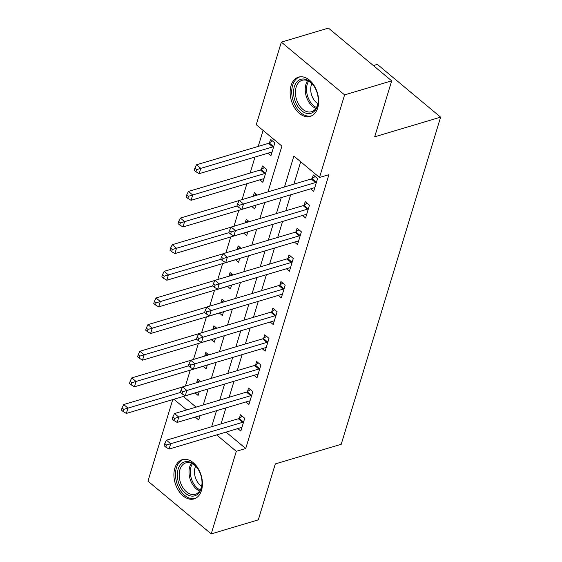 <?xml version="1.0" encoding="UTF-8"?>
<svg xmlns="http://www.w3.org/2000/svg" width="562" height="562" viewBox="0 0 562 562"><rect width="100%" height="100%" fill="white"/><g stroke="black" fill="none" stroke-linecap="round" stroke-linejoin="round"><path stroke-width="0.84" d="M317.727 107.869A20.471 13.572 73.4 0 1 310.238 116.369A20.471 13.572 73.4 0 1 294.621 107.841A20.471 13.572 73.4 0 1 291.06 85.628A20.471 13.572 73.4 0 1 298.541 77.127A20.471 13.572 73.4 0 1 314.165 85.649A20.471 13.572 73.4 0 1 317.727 107.869M201.498 490.408A20.471 13.572 73.4 0 1 194.009 498.908A20.471 13.572 73.4 0 1 178.393 490.38A20.471 13.572 73.4 0 1 174.831 468.167A20.471 13.572 73.4 0 1 182.32 459.667A20.471 13.572 73.4 0 1 197.936 468.188A20.471 13.572 73.4 0 1 201.498 490.408M373.379 65.585L377.369 64.398L440.615 117.149L341.225 444.282L275.303 463.924L258.302 519.864L211.214 533.9L147.961 481.149L172.738 399.61M263.086 130.412L258.232 146.401M255 157.044L250.139 173.04M246.901 183.69L242.067 199.594M238.808 210.328L233.975 226.233M230.715 236.967L225.882 252.872M222.622 263.606L217.789 279.511M214.529 290.245L209.696 306.149M206.437 316.884L201.603 332.788M198.344 343.522L193.511 359.427M190.251 370.161L185.418 386.066M267.99 191.867L281.899 146.099L256.258 124.715L281.344 42.136L344.597 94.887L319.504 177.466L293.863 156.081L284.484 186.956M344.597 94.887L391.686 80.851L328.44 28.1L281.344 42.136M183.31 396.456L196.089 407.113M195.105 392.943L198.105 395.437L199.264 391.63M200.641 381.535L197.712 379.09L196.658 382.553M203.198 366.305L206.198 368.798L207.357 364.984M208.734 354.889L205.804 352.451L204.751 355.915M211.291 339.666L214.291 342.16L215.45 338.345M216.827 328.25L213.897 325.812L212.85 329.276M219.384 313.02L222.383 315.521L223.543 311.706M224.919 301.611L221.997 299.174L220.943 302.637M227.484 286.381L230.476 288.882L231.635 285.067M233.019 274.973L230.09 272.535L229.036 275.998M235.576 259.742L238.569 262.243L239.728 258.429M241.112 248.334L238.183 245.896L237.129 249.359M243.669 233.104L246.662 235.604L247.821 231.79M249.205 221.695L246.275 219.25L245.222 222.721M251.762 206.465L254.755 208.966L255.914 205.151M257.298 195.056L254.368 192.611L253.314 196.082M259.855 179.826L262.847 182.327L266.739 169.541L262.461 165.973L261.407 169.443M267.948 153.187L270.947 155.688L274.832 142.903L270.554 139.334L269.5 142.804M226.043 432.101L245.72 448.511L328.925 174.663L319.504 177.466M300.698 161.779L293.898 184.146M290.666 194.796L285.805 210.792M282.574 221.435L277.712 237.431M274.481 248.074L269.62 264.07M266.388 274.713L261.527 290.709M258.288 301.351L253.434 317.347M250.195 327.99L245.341 343.986M242.103 354.629L237.248 370.625M234.01 381.275L229.148 397.264M225.917 407.914L221.056 423.903M237.838 428.588L240.838 431.082L244.723 418.297L240.452 414.735L239.398 418.198M245.938 401.942L248.931 404.443L252.816 391.658L248.544 388.096L247.491 391.559M254.031 375.304L257.024 377.804L260.909 365.019L256.637 361.457L255.584 364.921M262.124 348.665L265.116 351.166L269.001 338.38L264.73 334.812L263.676 338.282M270.217 322.026L273.209 324.527L277.094 311.741L272.823 308.173L271.769 311.643M278.309 295.387L281.309 297.888L285.194 285.103L280.916 281.534L279.862 285.004M286.402 268.748L289.402 271.249L293.287 258.464L289.008 254.895L287.955 258.365M294.495 242.11L297.495 244.611L301.38 231.825L297.101 228.256L296.048 231.727M302.588 215.471L305.588 217.972L309.472 205.186L305.201 201.618L304.147 205.088M310.681 188.832L313.68 191.333L317.565 178.54L313.294 174.979L312.24 178.449M391.686 80.851L374.692 136.798L440.615 117.149M245.72 448.511L236.3 451.321L211.214 533.9M216.623 434.904L236.3 451.321M281.246 197.606L276.392 213.595M273.153 224.245L268.292 240.234M265.06 250.884L260.199 266.873M256.967 277.523L252.106 293.512M248.875 304.161L244.013 320.15M240.782 330.8L235.921 346.789M232.682 357.439L227.828 373.428M224.589 384.078L219.735 400.067M216.496 410.717L211.642 426.713M195.225 417.06L198.695 419.954L200.009 415.634M203.24 404.984L208.102 388.995M211.333 378.345L216.194 362.349M219.426 351.707L224.287 335.711M227.526 325.068L232.38 309.072M235.618 298.429L240.473 282.433M243.711 271.79L248.566 255.794M251.804 245.151L256.665 229.155M259.897 218.513L264.758 202.517M173.89 399.266L186.668 409.923M242.651 422.308L238.372 418.746L166.415 440.187L170.693 443.748L242.651 422.308A2.627 1.391 129.8 0 0 243.395 421.943L243.669 421.767M166.478 445.006L164.764 443.58L164.118 445.715L165.825 447.141L166.478 445.006L170.693 443.748L169.071 449.08L241.028 427.633A2.627 1.391 129.8 0 1 241.688 427.577L241.892 427.619M238.372 418.746A2.627 1.391 129.8 0 0 239.124 418.381L242.299 416.28M166.415 440.187L164.764 443.58M165.825 447.141L169.071 449.08M182.559 386.993L123.682 404.542L127.953 408.103L126.338 413.435L198.295 391.988A2.627 1.391 -50.2 0 1 198.948 391.939L199.152 391.974M199.566 380.636L196.391 382.736A2.627 1.391 -50.2 0 1 196.187 382.855M180.367 392.487L123.738 409.361L122.031 407.942L121.385 410.07L123.092 411.496L123.738 409.361M126.338 413.435L123.092 411.496M122.031 407.942L123.682 404.542M250.743 395.669L246.465 392.1L174.515 413.548L178.786 417.109L250.743 395.669A2.627 1.391 129.8 0 0 251.488 395.304L251.762 395.121M174.571 418.367L172.857 416.941L172.211 419.076L173.918 420.502L174.571 418.367L178.786 417.109L177.163 422.434L249.121 400.994A2.627 1.391 129.8 0 1 249.781 400.938L249.985 400.98M246.465 392.1A2.627 1.391 129.8 0 0 247.217 391.742L250.392 389.635M174.515 413.548L172.857 416.941M173.918 420.502L177.163 422.434M258.836 369.03L254.558 365.462L182.608 386.909L186.879 390.471L258.836 369.03A2.627 1.391 129.8 0 0 259.588 368.665L259.855 368.482M182.664 391.728L180.95 390.302L180.304 392.438L182.018 393.864L182.664 391.728L186.879 390.471L185.263 395.796L257.213 374.355A2.627 1.391 129.8 0 1 257.874 374.299L258.077 374.341M254.558 365.462A2.627 1.391 129.8 0 0 255.31 365.103L258.485 362.996M182.608 386.909L180.95 390.302M182.018 393.864L185.263 395.796M266.929 342.391L262.658 338.823L190.701 360.27L194.972 363.832L266.929 342.391A2.627 1.391 129.8 0 0 267.681 342.026L267.948 341.844M190.757 365.089L189.05 363.663L188.396 365.799L190.111 367.218L190.757 365.089L194.972 363.832L193.356 369.157L265.306 347.716A2.627 1.391 129.8 0 1 265.966 347.66L266.17 347.702M262.658 338.823A2.627 1.391 129.8 0 0 263.402 338.464L266.585 336.357M190.701 360.27L189.05 363.663M190.111 367.218L193.356 369.157M190.658 360.354L131.775 377.903L136.046 381.465L134.43 386.797L206.387 365.349A2.627 1.391 -50.2 0 1 207.041 365.3L207.252 365.335M207.659 353.997L204.484 356.097A2.627 1.391 -50.2 0 1 204.28 356.217M188.46 365.848L131.831 382.722L130.124 381.296L129.478 383.432L131.185 384.858L131.831 382.722M134.43 386.797L131.185 384.858M130.124 381.296L131.775 377.903M198.751 333.716L139.868 351.264L144.146 354.826L142.523 360.158L214.48 338.71A2.627 1.391 -50.2 0 1 215.134 338.654L215.344 338.696M215.752 327.358L212.577 329.458A2.627 1.391 -50.2 0 1 212.373 329.578M196.552 339.209L139.924 356.083L138.217 354.657L137.571 356.793L139.278 358.219L139.924 356.083M142.523 360.158L139.278 358.219M138.217 354.657L139.868 351.264M206.844 307.077L147.961 324.625L152.239 328.187L150.616 333.519L222.573 312.072A2.627 1.391 -50.2 0 1 223.233 312.015L223.437 312.058M223.845 300.719L220.669 302.82A2.627 1.391 -50.2 0 1 220.473 302.939M204.652 312.57L148.024 329.444L146.31 328.018L145.663 330.154L147.37 331.58L148.024 329.444M150.616 333.519L147.37 331.58M146.31 328.018L147.961 324.625M275.022 315.753L270.751 312.184L198.793 333.624L203.065 337.193L275.022 315.753A2.627 1.391 129.8 0 0 275.773 315.387L276.04 315.205M198.85 338.45L197.143 337.024L196.489 339.153L198.203 340.579L198.85 338.45L203.065 337.193L201.449 342.518L273.406 321.078A2.627 1.391 129.8 0 1 274.059 321.021L274.263 321.057M270.751 312.184A2.627 1.391 129.8 0 0 271.495 311.819L274.678 309.718M198.793 333.624L197.143 337.024M198.203 340.579L201.449 342.518M214.937 280.438L156.053 297.986L160.332 301.548L158.709 306.873L230.666 285.433A2.627 1.391 -50.2 0 1 231.326 285.377L231.53 285.419M231.937 274.073L228.762 276.181A2.627 1.391 -50.2 0 1 228.565 276.3M212.745 285.932L156.117 302.806L154.402 301.38L153.756 303.515L155.463 304.941L156.117 302.806M158.709 306.873L155.463 304.941M154.402 301.38L156.053 297.986M199.229 471.188A17.717 11.746 73.4 0 1 201.99 483.77A17.717 11.746 73.4 0 1 193.454 496.084A17.717 11.746 73.4 0 1 180.121 486.481A17.717 11.746 73.4 0 1 180.859 464.247A17.717 11.746 73.4 0 1 197.276 467.963A17.717 11.746 73.4 0 1 199.229 471.188M197.473 468.237A16.403 10.875 -106.6 0 0 185.931 462.835A16.403 10.875 -106.6 0 0 181.765 485.638A16.403 10.875 -106.6 0 0 195.302 494.279A16.403 10.875 -106.6 0 0 202.004 483.439M201.632 486.172A12.919 8.563 73.4 0 1 196.51 480.299A12.919 8.563 73.4 0 1 195.667 466.151M183.83 459.351A20.344 13.481 -106.6 0 0 178.702 487.619A20.344 13.481 -106.6 0 0 195.443 498.339M294.362 86.674A17.717 11.746 73.4 0 1 313.505 85.424A17.717 11.746 73.4 0 1 318.211 101.23A17.717 11.746 73.4 0 1 317.439 105.923A17.717 11.746 73.4 0 1 301.527 110.686A17.717 11.746 73.4 0 1 294.362 86.674M313.694 85.698A16.403 10.875 -106.6 0 0 302.152 80.296A16.403 10.875 -106.6 0 0 296.153 87.103A16.403 10.875 -106.6 0 0 299.012 104.904A16.403 10.875 -106.6 0 0 311.524 111.74A16.403 10.875 -106.6 0 0 317.523 104.925A16.403 10.875 -106.6 0 0 318.225 100.9M317.86 103.633A12.919 8.563 73.4 0 1 311.292 85.164A12.919 8.563 73.4 0 1 311.889 83.612M300.052 76.811A20.344 13.481 -106.6 0 0 292.647 85.248A20.344 13.481 -106.6 0 0 296.174 107.3A20.344 13.481 -106.6 0 0 311.671 115.8M283.115 289.114L278.843 285.545L206.886 306.985L211.157 310.554L283.115 289.114A2.627 1.391 129.8 0 0 283.866 288.749L284.14 288.566M206.942 311.812L205.235 310.386L204.589 312.514L206.296 313.94L206.942 311.812L211.157 310.554L209.542 315.879L281.499 294.439A2.627 1.391 129.8 0 1 282.152 294.383L282.356 294.418M278.843 285.545A2.627 1.391 129.8 0 0 279.595 285.18L282.77 283.079M206.886 306.985L205.235 310.386M206.296 313.94L209.542 315.879M223.03 253.799L164.153 271.348L168.424 274.909L166.809 280.234L238.759 258.794A2.627 1.391 -50.2 0 1 239.419 258.738L239.623 258.78M240.03 247.435L236.855 249.542A2.627 1.391 -50.2 0 1 236.658 249.661M220.838 259.293L164.209 276.167L162.495 274.741L161.849 276.876L163.563 278.302L164.209 276.167M166.809 280.234L163.563 278.302M162.495 274.741L164.153 271.348M291.207 262.475L286.936 258.906L214.979 280.347L219.25 283.915L291.207 262.475A2.627 1.391 129.8 0 0 291.959 262.11L292.233 261.927M215.035 285.173L213.328 283.747L212.682 285.875L214.389 287.301L215.035 285.173L219.25 283.915L217.635 289.24L289.592 267.8A2.627 1.391 129.8 0 1 290.245 267.744L290.456 267.779M286.936 258.906A2.627 1.391 129.8 0 0 287.688 258.541L290.863 256.441M214.979 280.347L213.328 283.747M214.389 287.301L217.635 289.24M231.123 227.16L172.246 244.709L176.517 248.271L174.901 253.595L246.851 232.155A2.627 1.391 -50.2 0 1 247.512 232.099L247.716 232.141M248.13 220.796L244.948 222.903A2.627 1.391 -50.2 0 1 244.751 223.023M228.931 232.654L172.302 249.528L170.595 248.102L169.942 250.231L171.656 251.657L172.302 249.528M174.901 253.595L171.656 251.657M170.595 248.102L172.246 244.709M299.3 235.829L295.029 232.268L223.072 253.708L227.35 257.277L299.3 235.829A2.627 1.391 129.8 0 0 300.052 235.471L300.326 235.288M223.128 258.534L221.421 257.108L220.775 259.237L222.482 260.663L223.128 258.534L227.35 257.277L225.727 262.602L297.684 241.161A2.627 1.391 129.8 0 1 298.338 241.105L298.548 241.14M295.029 232.268A2.627 1.391 129.8 0 0 295.781 231.902L298.956 229.802M223.072 253.708L221.421 257.108M222.482 260.663L225.727 262.602M239.215 200.522L180.339 218.063L184.61 221.632L182.994 226.957L254.951 205.516A2.627 1.391 -50.2 0 1 255.605 205.46L255.808 205.495M256.223 194.157L253.041 196.257A2.627 1.391 -50.2 0 1 252.844 196.384M237.023 206.015L180.395 222.889L178.688 221.463L178.035 223.592L179.749 225.018L180.395 222.889M182.994 226.957L179.749 225.018M178.688 221.463L180.339 218.063M307.4 209.19L303.122 205.629L231.165 227.069L235.443 230.638L307.4 209.19A2.627 1.391 129.8 0 0 308.145 208.832L308.419 208.65M231.221 231.895L229.514 230.469L228.867 232.598L230.575 234.024L231.221 231.895L235.443 230.638L233.82 235.963L305.777 214.522A2.627 1.391 129.8 0 1 306.438 214.466L306.641 214.501M303.122 205.629A2.627 1.391 129.8 0 0 303.873 205.263L307.049 203.163M231.165 227.069L229.514 230.469M230.575 234.024L233.82 235.963M264.316 167.518L261.14 169.619A2.627 1.391 -50.2 0 1 260.389 169.984L188.432 191.424L192.703 194.993L191.087 200.318L263.044 178.878A2.627 1.391 -50.2 0 1 263.697 178.821L263.901 178.857M265.685 173.005L265.412 173.187A2.627 1.391 -50.2 0 1 264.66 173.553L188.488 196.25L186.781 194.824L186.134 196.953L187.841 198.379L188.488 196.25M191.087 200.318L187.841 198.379M186.781 194.824L188.432 191.424M315.493 182.552L311.215 178.99L239.257 200.43L243.536 203.999L315.493 182.552A2.627 1.391 129.8 0 0 316.237 182.193L316.511 182.011M239.321 205.256L237.607 203.83L236.96 205.959L238.667 207.385L239.321 205.256L243.536 203.999L241.913 209.324L313.87 187.884A2.627 1.391 129.8 0 1 314.53 187.827L314.734 187.863M311.215 178.99A2.627 1.391 129.8 0 0 311.966 178.625L315.142 176.524M239.257 200.43L237.607 203.83M238.667 207.385L241.913 209.324M272.408 140.879L269.233 142.98A2.627 1.391 -50.2 0 1 268.481 143.345L196.524 164.785L200.796 168.354L199.18 173.679L271.137 152.239A2.627 1.391 -50.2 0 1 271.79 152.183L272.001 152.218M273.778 146.366L273.504 146.549A2.627 1.391 -50.2 0 1 272.753 146.907L196.581 169.612L194.873 168.186L194.227 170.314L195.934 171.74L196.581 169.612M199.18 173.679L195.934 171.74M194.873 168.186L196.524 164.785M243.395 421.943L239.124 418.381M251.488 395.304L247.217 391.742M259.588 368.665L255.31 365.103M267.681 342.026L263.402 338.464M275.773 315.387L271.495 311.819M199.658 490.963A16.403 10.875 73.4 0 1 191.586 482.709A16.403 10.875 73.4 0 1 191.389 463.221M192.394 463.699A15.869 10.516 -106.6 0 0 192.808 482.203A15.869 10.516 -106.6 0 0 200.234 490.022M315.879 108.424A16.403 10.875 73.4 0 1 305.967 84.181A16.403 10.875 73.4 0 1 307.611 80.682M308.615 81.16A15.869 10.516 -106.6 0 0 307.252 84.195A15.869 10.516 -106.6 0 0 316.462 107.483M283.866 288.749L279.595 285.18M291.959 262.11L287.688 258.541M300.052 235.471L295.781 231.902M308.145 208.832L303.873 205.263M261.14 169.619L265.412 173.187M260.389 169.984L264.66 173.553M316.237 182.193L311.966 178.625M269.233 142.98L273.504 146.549M268.481 143.345L272.753 146.907"/></g></svg>
